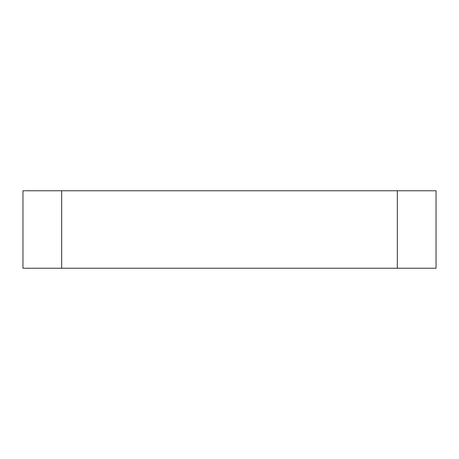 <?xml version="1.0" encoding="UTF-8"?>
<svg xmlns="http://www.w3.org/2000/svg" width="459" height="459" viewBox="0 0 459 459"><rect width="100%" height="100%" fill="white"/><g stroke="black" fill="none" stroke-linecap="round" stroke-linejoin="round"><path stroke-width="0.34" stroke-dasharray="2.29 1.72" d="M436.05 268.228L22.95 268.228M436.05 190.772L22.95 190.772M61.678 190.772L61.678 268.228M397.322 190.772L397.322 268.228"/><path stroke-width="0.69" d="M397.322 190.772L22.95 190.772L22.95 268.228L436.05 268.228L436.05 190.772L397.322 190.772L397.322 268.228M61.678 190.772L61.678 268.228"/></g></svg>
